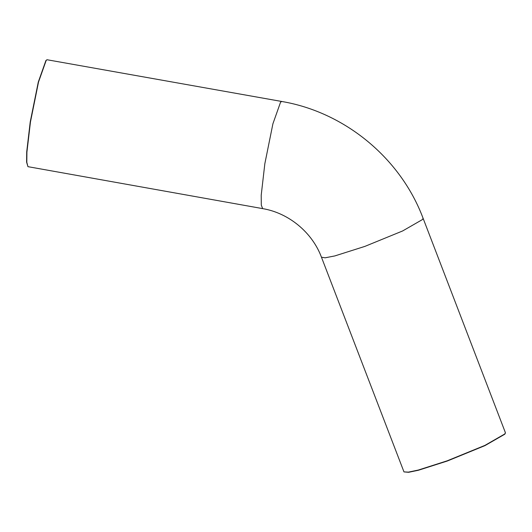 <?xml version="1.0" encoding="UTF-8"?>
<svg xmlns="http://www.w3.org/2000/svg" width="532" height="532" viewBox="0 0 532 532"><rect width="100%" height="100%" fill="white"/><g stroke="black" fill="none" stroke-linecap="round" stroke-linejoin="round"><path stroke-width="0.8" d="M47.016 59.737L45.932 60.488L38.284 82.068L30.231 121.895L26.7 151.992L26.6 162.14L27.95 166.669L26.813 162.313L26.913 152.132L30.457 121.961L38.523 82.028L46.191 60.395L47.016 59.737L281.767 101.479L280.57 102.177L272.903 123.81L264.836 163.743L261.219 195.144L261.285 205.113L262.668 208.624C288.696 212.966 312.257 232.418 321.454 257.202L403.974 471.897L408.39 472.13L418.292 470.055L447.186 460.818L484.918 445.39L504.868 433.913L505.373 432.622L423.06 218.2L422.561 219.49L402.604 230.968L364.872 246.396L334.861 255.919L325.118 257.814L321.454 257.202M262.668 208.624L27.95 166.669M403.974 471.897L408.596 472.303L418.478 470.235L447.292 461.025L484.925 445.636L504.828 434.185L505.4 432.968M423.06 218.2C400.636 158.25 344.862 112.172 281.767 101.479"/></g></svg>
